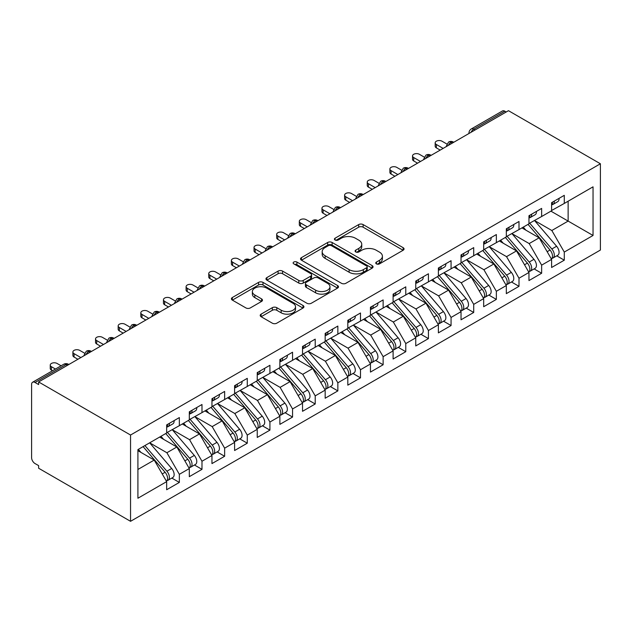 <?xml version="1.0" encoding="UTF-8"?>
<svg xmlns="http://www.w3.org/2000/svg" width="632" height="632" viewBox="0 0 632 632"><rect width="100%" height="100%" fill="white"/><g stroke="black" fill="none" stroke-linecap="round" stroke-linejoin="round"><path stroke-width="0.95" d="M376.411 263.876A2.204 1.272 0 0 0 379.516 263.876L403.137 250.24A3.144 1.817 0 0 0 404.053 248.961A3.144 1.817 0 0 0 403.137 247.673L363.131 224.581A3.144 1.817 0 0 0 358.684 224.581L335.071 238.209A2.204 1.272 0 0 0 334.423 239.109A2.204 1.272 0 0 0 335.071 240.01A2.204 1.272 0 0 0 338.183 240.01L341.233 238.24A10.057 5.806 0 0 1 355.461 238.24L358.794 240.168A10.057 5.806 0 0 1 361.741 244.276A10.057 5.806 0 0 1 358.794 248.384L355.737 250.146A2.204 1.272 0 0 0 355.097 251.046A2.204 1.272 0 0 0 355.737 251.939A2.204 1.272 0 0 0 358.85 251.939L361.907 250.177A10.057 5.806 0 0 1 376.127 250.177L379.461 252.105A10.057 5.806 0 0 1 382.407 256.213A10.057 5.806 0 0 1 379.461 260.313L376.411 262.083A2.204 1.272 0 0 0 375.764 262.975A2.204 1.272 0 0 0 376.411 263.876L376.411 262.083M261.111 314.144A3.144 1.817 0 0 0 260.194 315.431A3.144 1.817 0 0 0 261.111 316.711L272.337 323.189A3.144 1.817 0 0 0 276.777 323.189L303.005 308.053A3.144 1.817 0 0 0 303.929 306.765A3.144 1.817 0 0 0 303.005 305.485L262.999 282.385A3.144 1.817 0 0 0 258.551 282.385L232.331 297.53A3.144 1.817 0 0 0 231.407 298.81A3.144 1.817 0 0 0 232.331 300.097L245.888 307.918A3.144 1.817 0 0 0 250.335 307.918L261.553 301.44A3.144 1.817 0 0 0 262.478 300.161A3.144 1.817 0 0 0 261.553 298.873L254.83 294.994A8.406 4.851 0 0 1 252.373 291.557A8.406 4.851 0 0 1 257.564 287.078A8.406 4.851 0 0 1 266.72 288.129L293.058 303.336A8.406 4.851 0 0 1 295.523 306.765A8.406 4.851 0 0 1 290.333 311.252A8.406 4.851 0 0 1 281.169 310.201L276.777 307.666A3.144 1.817 0 0 0 272.337 307.666L261.111 314.144L261.111 316.711M508.468 110.687L600.4 163.767L130.548 435.029L38.623 381.949L508.468 110.687M341.462 283.286A3.144 1.817 0 0 0 345.902 283.286L372.13 268.142A3.144 1.817 0 0 0 373.054 266.862A3.144 1.817 0 0 0 372.13 265.574L332.124 242.483A3.144 1.817 0 0 0 327.676 242.483L301.448 257.619A3.144 1.817 0 0 0 300.532 258.907A3.144 1.817 0 0 0 301.448 260.187L341.462 283.286M294.662 264.35A2.204 1.272 0 0 1 296.898 264.666L296.898 262.051L337.567 285.53A3.144 1.817 0 0 1 338.491 286.81A3.144 1.817 0 0 1 337.567 288.097L311.339 303.242A3.144 1.817 0 0 1 306.899 303.242L266.894 280.142L266.894 277.574A3.144 1.817 0 0 0 265.969 278.854A3.144 1.817 0 0 0 266.894 280.142M266.894 277.574L278.112 271.096A3.144 1.817 0 0 1 282.559 271.096L298.786 280.458A3.144 1.817 0 0 0 303.226 280.458L310.675 276.16A3.144 1.817 0 0 0 311.592 274.88A3.144 1.817 0 0 0 310.675 273.593L293.785 263.844A2.204 1.272 0 0 1 293.137 262.944A2.204 1.272 0 0 1 294.496 261.774A2.204 1.272 0 0 1 296.898 262.051M38.623 381.949L38.623 384.564L34.997 382.478A4.803 2.773 -120 0 0 32.595 382.242A4.803 2.773 -120 0 0 31.6 384.438L31.6 457.647A4.803 2.773 -120 0 0 34.997 463.533L38.623 465.618L38.623 468.233L130.548 521.313L130.548 435.029M130.548 521.313L600.4 250.051L600.4 163.767M550.922 211.151L593.037 235.467L593.037 186.835L564.281 203.441L564.281 195.335L551.602 202.659L551.602 210.764L541.64 216.515L541.64 208.41L528.96 215.733L528.96 223.839L518.998 229.59L518.998 221.484L506.319 228.8L506.319 236.905L496.357 242.656L496.357 234.551L483.678 241.874L483.678 249.98L473.708 255.731L473.708 247.625L461.028 254.949L461.028 263.054L451.066 268.805L451.066 260.7L438.387 268.023L438.387 276.129L428.425 281.88L428.425 273.775L415.745 281.098L415.745 289.203L405.784 294.954L405.784 286.849L393.104 294.164L393.104 302.27L383.134 308.029L383.134 299.923L370.455 307.239L370.455 315.344L360.493 321.096L360.493 312.99L347.813 320.313L347.813 328.419L337.851 334.17L337.851 326.065L325.172 333.388L325.172 341.493L315.21 347.245L315.21 339.139L302.531 346.462L302.531 354.568L292.561 360.319L292.561 352.214L279.881 359.529L279.881 367.634L269.919 373.394L269.919 365.288L257.24 372.603L257.24 380.709L247.278 386.46L247.278 378.355L234.598 385.678L234.598 393.783L224.637 399.535L224.637 391.429L211.957 398.752L211.957 406.858L201.987 412.609L201.987 404.504L189.308 411.827L189.308 419.932L179.346 425.684L179.346 417.578L166.666 424.902L166.666 433.007L137.91 449.605L137.91 498.237L166.666 481.631L154.216 460.064L137.91 450.656M593.037 235.467L564.281 252.073L551.831 230.506L534.625 220.568M556.76 255.834L564.281 260.179L564.281 252.073M564.281 260.179L551.602 267.502L551.602 259.397L541.64 265.148L529.189 243.573L511.975 233.643L533.961 259.317L529.205 262.059A6.407 3.697 60 0 1 531.678 268.15A6.407 3.697 60 0 1 530.351 271.081A6.407 3.697 60 0 1 529.316 271.373M534.111 268.908L541.64 273.253L541.64 265.148M541.64 273.253L528.96 280.576L528.96 272.471L518.998 278.222L506.54 256.647L489.334 246.717M511.47 281.983L518.998 286.328L518.998 278.222M518.998 286.328L506.319 293.643L506.319 285.538L496.357 291.289L483.899 269.722L466.692 259.784M488.828 295.049L496.357 299.394L496.357 291.289M496.357 299.394L483.678 306.718L483.678 298.612L473.708 304.363L461.257 282.796L444.051 272.858M466.187 308.124L473.708 312.469L473.708 304.363M473.708 312.469L461.028 319.792L461.028 311.687L451.066 317.438L438.616 295.871L421.402 285.933L443.388 311.608L438.632 314.349A6.407 3.697 60 0 1 441.104 320.44A6.407 3.697 60 0 1 439.777 323.371A6.407 3.697 60 0 1 438.742 323.671M443.538 321.198L451.066 325.543L451.066 317.438M451.066 325.543L438.387 332.867L438.387 324.761L428.425 330.512L415.967 308.937L398.76 299.007M420.896 334.273L428.425 338.618L428.425 330.512M428.425 338.618L415.745 345.941L415.745 337.836L405.784 343.587L393.325 322.012L376.119 312.082M398.255 347.347L405.784 351.692L405.784 343.587M405.784 351.692L393.104 359.008L393.104 350.902L383.134 356.661L370.684 335.086L353.478 325.148M375.613 360.414L383.134 364.759L383.134 356.661M383.134 364.759L370.455 372.082L370.455 363.977L360.493 369.728L348.042 348.161L330.828 338.223L352.814 363.898L348.058 366.647A6.407 3.697 60 0 1 350.531 372.73A6.407 3.697 60 0 1 349.204 375.661A6.407 3.697 60 0 1 348.169 375.961M352.964 373.488L360.493 377.833L360.493 369.728M360.493 377.833L347.813 385.157L347.813 377.051L337.851 382.802L325.393 361.235L308.187 351.297M330.323 386.563L337.851 390.908L337.851 382.802M337.851 390.908L325.172 398.231L325.172 390.126L315.21 395.877L302.752 374.302L285.546 364.372M307.681 399.637L315.21 403.982L315.21 395.877M315.21 403.982L302.531 411.306L302.531 403.2L292.561 408.951L280.11 387.377L262.904 377.446M285.04 412.712L292.561 417.057L292.561 408.951M292.561 417.057L279.881 424.372L279.881 416.267L269.919 422.026L257.469 400.451L240.255 390.513M262.399 425.786L269.919 430.131L269.919 422.026M269.919 430.131L257.24 437.447L257.24 429.341L247.278 435.093L234.828 413.526L217.613 403.587M239.749 438.853L247.278 443.198L247.278 435.093M247.278 443.198L234.598 450.521L234.598 442.416L224.637 448.167L212.178 426.6L194.972 416.662M217.108 451.927L224.637 456.272L224.637 448.167M224.637 456.272L211.957 463.596L211.957 455.49L201.987 461.242L189.537 439.674L172.331 429.736M194.466 465.002L201.987 469.347L201.987 461.242M201.987 469.347L189.308 476.67L189.308 468.565L179.346 474.316L166.895 452.741L149.681 442.811M171.825 478.076L179.346 482.421L179.346 474.316M179.346 482.421L166.666 489.737L166.666 481.631M166.666 432.738L179.346 425.684M137.91 469.473L154.216 460.064M189.308 419.672L201.987 412.609M166.895 452.741L176.857 446.99L159.651 437.06M189.308 468.565L176.857 446.99M211.957 406.597L224.637 399.535M189.537 439.674L199.499 433.915L182.293 423.985M211.957 455.49L199.499 433.915M234.598 393.523L247.278 386.46M212.178 426.6L222.14 420.849L204.934 410.911M234.598 442.416L222.14 420.849M257.24 380.448L269.919 373.394M234.828 413.526L244.789 407.774L227.575 397.836M257.24 429.341L244.789 407.774M279.881 367.374L292.561 360.319M257.469 400.451L267.431 394.7L250.225 384.762M279.881 416.267L267.431 394.7M302.531 354.307L315.21 347.245M280.11 387.377L290.072 381.625L272.866 371.687M302.531 403.2L290.072 381.625M325.172 341.233L337.851 334.17M302.752 374.302L312.714 368.551L295.507 358.62M325.172 390.126L312.714 368.551M347.813 328.158L360.493 321.096M325.393 361.235L335.363 355.484L318.149 345.546M347.813 377.051L335.363 355.484M370.455 315.084L383.134 308.029M348.042 348.161L358.004 342.41L340.79 332.472M370.455 363.977L358.004 342.41M393.104 302.009L405.784 294.954M370.684 335.086L380.646 329.335L363.44 319.397M393.104 350.902L380.646 329.335M415.745 288.942L428.425 281.88M393.325 322.012L403.287 316.261L386.081 306.322M415.745 337.836L403.287 316.261M438.387 275.868L451.066 268.805M415.967 308.937L425.936 303.186L408.722 293.256M438.387 324.761L425.936 303.186M461.028 262.793L473.708 255.731M438.616 295.871L448.578 290.112L431.364 280.181M461.028 311.687L448.578 290.112M483.678 249.719L496.357 242.656M461.257 282.796L471.219 277.045L454.013 267.107M483.678 298.612L471.219 277.045M506.319 236.645L518.998 229.59M483.899 269.722L493.861 263.971L476.654 254.032M506.319 285.538L493.861 263.971M528.96 223.57L541.64 216.515M506.54 256.647L516.51 250.896L499.296 240.958M528.96 272.471L516.51 250.896M506.2 111.998L504.842 111.208L473.771 129.157L475.13 129.939M471.053 132.293A4.803 2.773 120 0 1 473.771 129.157A4.803 2.773 60 0 0 471.369 128.912L502.44 110.971A4.803 2.773 60 0 1 504.842 111.208M551.602 210.503L564.281 203.441M551.831 230.506L568.136 221.089L568.136 201.221L593.037 186.835M529.189 243.573L539.151 237.822L521.937 227.891M551.602 259.397L539.151 237.822M452.37 143.077L451.011 142.295A4.803 2.773 -120 0 0 448.609 142.058A4.803 2.773 -120 0 0 448.554 142.089L446.318 146.15A4.803 2.773 0 0 0 446.366 146.545M429.728 156.151L428.37 155.361A4.803 2.773 -120 0 0 425.968 155.124A4.803 2.773 -120 0 0 425.913 155.164L423.677 159.217A4.803 2.773 0 0 0 423.724 159.612M407.079 169.226L405.72 168.436A4.803 2.773 -120 0 0 403.319 168.199A4.803 2.773 -120 0 0 403.263 168.231L401.036 172.291A4.803 2.773 0 0 0 401.083 172.686M384.438 182.293L383.079 181.51A4.803 2.773 -120 0 0 380.677 181.273A4.803 2.773 -120 0 0 380.622 181.305L378.386 185.366A4.803 2.773 0 0 0 378.434 185.761M361.796 195.367L360.438 194.585A4.803 2.773 -120 0 0 358.036 194.348A4.803 2.773 -120 0 0 357.981 194.38L355.745 198.44A4.803 2.773 0 0 0 355.792 198.835M339.155 208.442L337.796 207.659A4.803 2.773 -120 0 0 335.395 207.422A4.803 2.773 -120 0 0 335.339 207.454L333.103 211.515A4.803 2.773 0 0 0 333.151 211.91M316.506 221.516L315.155 220.734A4.803 2.773 -120 0 0 312.753 220.489A4.803 2.773 -120 0 0 312.69 220.528L310.462 224.589A4.803 2.773 0 0 0 310.51 224.976M293.864 234.59L292.505 233.8A4.803 2.773 -120 0 0 290.104 233.564A4.803 2.773 -120 0 0 290.048 233.595L287.813 237.656A4.803 2.773 0 0 0 287.868 238.051M271.223 247.657L269.864 246.875A4.803 2.773 -120 0 0 267.462 246.638A4.803 2.773 -120 0 0 267.407 246.67L265.171 250.73A4.803 2.773 0 0 0 265.219 251.125M248.581 260.732L247.223 259.95A4.803 2.773 -120 0 0 244.821 259.713A4.803 2.773 -120 0 0 244.766 259.744L242.53 263.805A4.803 2.773 0 0 0 242.577 264.2M225.94 273.806L224.581 273.024A4.803 2.773 -120 0 0 222.18 272.787A4.803 2.773 -120 0 0 222.116 272.819L219.889 276.879A4.803 2.773 0 0 0 219.936 277.274M203.291 286.881L201.932 286.099A4.803 2.773 -120 0 0 199.53 285.854A4.803 2.773 -120 0 0 199.475 285.893L197.239 289.954A4.803 2.773 0 0 0 197.295 290.341M180.649 299.955L179.291 299.165A4.803 2.773 -120 0 0 176.889 298.928A4.803 2.773 -120 0 0 176.834 298.968L174.598 303.02A4.803 2.773 0 0 0 174.645 303.415M158.008 313.022L156.649 312.24A4.803 2.773 -120 0 0 154.248 312.003A4.803 2.773 -120 0 0 154.192 312.034L151.957 316.095A4.803 2.773 0 0 0 152.004 316.49M135.367 326.096L134.008 325.314A4.803 2.773 -120 0 0 131.606 325.077A4.803 2.773 -120 0 0 131.543 325.109L129.315 329.169A4.803 2.773 0 0 0 129.363 329.564M112.717 339.171L111.358 338.389A4.803 2.773 -120 0 0 108.957 338.152A4.803 2.773 -120 0 0 108.901 338.183L106.666 342.244A4.803 2.773 0 0 0 106.721 342.639M90.076 352.245L88.717 351.463A4.803 2.773 -120 0 0 86.315 351.218A4.803 2.773 -120 0 0 86.26 351.258L84.024 355.318A4.803 2.773 0 0 0 84.072 355.713M377.288 264.184L379.461 262.928A10.057 5.806 0 0 0 382.407 258.82L382.407 256.213M361.741 244.276L361.741 246.891A10.057 5.806 0 0 1 358.794 250.999L356.614 252.255M403.09 250.264L363.131 227.196A3.144 1.817 0 0 0 358.684 227.196L335.947 240.318M372.09 268.166L332.124 245.09A3.144 1.817 0 0 0 327.676 245.09L301.496 260.21M366.576 267.755A2.204 1.272 0 0 0 367.216 266.862A2.204 1.272 0 0 0 366.576 265.961L331.452 245.69A2.204 1.272 0 0 0 328.348 245.69L325.125 247.547A10.057 5.806 0 0 0 322.178 251.655A10.057 5.806 0 0 0 325.125 255.763L349.125 269.619A10.057 5.806 0 0 0 363.353 269.619L366.576 267.755L366.576 270.37A2.204 1.272 0 0 0 367.216 269.477L367.216 266.862M322.178 251.655L322.178 254.269A10.057 5.806 0 0 0 325.125 258.377L325.125 255.763M366.576 270.37L363.353 272.234A10.057 5.806 0 0 1 349.125 272.234L325.125 258.377M266.933 280.166L278.112 273.711L278.112 271.096M311.592 274.88L311.592 277.495A3.144 1.817 0 0 1 310.675 278.775L303.226 283.073A3.144 1.817 0 0 1 298.786 283.073L282.559 273.711A3.144 1.817 0 0 0 278.112 273.711M296.898 264.666L337.528 288.121M315.621 290.183A8.406 4.851 0 0 0 324.785 291.233A8.406 4.851 0 0 0 329.975 286.746A8.406 4.851 0 0 0 327.51 283.318L318.228 277.962A3.144 1.817 0 0 0 313.788 277.962L306.338 282.259A3.144 1.817 0 0 0 305.422 283.539A3.144 1.817 0 0 0 306.338 284.827L315.621 290.183L315.621 292.798A8.406 4.851 0 0 0 324.785 293.848A8.406 4.851 0 0 0 329.975 289.361L329.975 286.746M305.422 283.539L305.422 286.154A3.144 1.817 0 0 0 306.338 287.442L306.338 284.827M315.621 292.798L306.338 287.442M295.523 306.765L295.523 309.38A8.406 4.851 0 0 1 290.333 313.867A8.406 4.851 0 0 1 281.169 312.816L276.777 310.28A3.144 1.817 0 0 0 272.337 310.28L261.15 316.735M252.373 291.557L252.373 294.172A8.406 4.851 0 0 0 254.83 297.609L254.83 294.994M261.514 301.464L254.83 297.609M302.965 308.076L262.999 285A3.144 1.817 0 0 0 258.551 285L232.371 300.121M529.837 223.333L551.847 248.984A6.407 3.697 60 0 1 554.319 255.075A6.407 3.697 60 0 1 552.992 258.006L557.748 255.265A6.407 3.697 -120 0 0 559.075 252.326A6.407 3.697 -120 0 0 556.602 246.243L534.593 220.584M552.992 258.006A6.407 3.697 60 0 1 551.957 258.306M528.028 224.376L550.038 250.035A6.407 3.697 60 0 1 552.51 256.118A6.407 3.697 60 0 1 551.349 258.946M525.879 230.159L523.272 227.117M551.602 205.147A6.407 3.697 -120 0 0 552.51 202.532A6.407 3.697 -120 0 0 552.494 202.137M551.957 204.713A6.407 3.697 -120 0 0 552.992 204.42A6.407 3.697 -120 0 0 554.319 201.49A6.407 3.697 -120 0 0 554.311 201.095M559.067 198.353A6.407 3.697 60 0 1 559.075 198.74A6.407 3.697 60 0 1 557.748 201.671L552.992 204.42M446.824 143.993L442.013 141.213A4.005 2.315 -0 0 0 437.644 140.715A4.005 2.315 -0 0 0 435.179 142.848A4.005 2.315 -0 0 0 436.349 144.483L436.349 147.88A4.005 2.315 180 0 1 435.179 146.245L435.179 142.848M440.196 150.1L436.349 147.88M443.143 148.401L436.349 144.483M530.351 271.081L535.107 268.331A6.407 3.697 -120 0 0 536.434 265.401A6.407 3.697 -120 0 0 533.961 259.317M505.379 237.45L527.396 263.11A6.407 3.697 60 0 1 529.869 269.192A6.407 3.697 60 0 1 528.7 272.021M503.238 243.233L500.623 240.192M507.196 236.4L529.205 262.059M484.547 249.474L506.564 275.133A6.407 3.697 60 0 1 509.037 281.224A6.407 3.697 60 0 1 507.709 284.155L512.465 281.406A6.407 3.697 -120 0 0 513.792 278.475A6.407 3.697 -120 0 0 511.32 272.392L489.302 246.733M507.709 284.155A6.407 3.697 60 0 1 506.674 284.447M482.737 250.525L504.747 276.176A6.407 3.697 60 0 1 507.219 282.267A6.407 3.697 60 0 1 506.058 285.095M480.597 256.308L477.982 253.266M461.905 262.549L483.914 288.208A6.407 3.697 60 0 1 486.387 294.291A6.407 3.697 60 0 1 485.068 297.222L489.816 294.48A6.407 3.697 -120 0 0 491.143 291.55A6.407 3.697 -120 0 0 488.67 285.459L466.661 259.799M485.068 297.222A6.407 3.697 60 0 1 484.025 297.522M460.096 263.591L482.105 289.251A6.407 3.697 60 0 1 484.578 295.342A6.407 3.697 60 0 1 483.417 298.17M457.947 269.382L455.34 266.341M439.264 275.623L461.273 301.282A6.407 3.697 60 0 1 463.746 307.365A6.407 3.697 60 0 1 462.419 310.296L467.174 307.555A6.407 3.697 -120 0 0 468.502 304.624A6.407 3.697 -120 0 0 466.029 298.533L444.019 272.874M462.419 310.296A6.407 3.697 60 0 1 461.384 310.596M437.455 276.666L459.464 302.325A6.407 3.697 60 0 1 461.937 308.416A6.407 3.697 60 0 1 460.775 311.236M435.306 282.457L432.699 279.415M528.96 218.222A6.407 3.697 -120 0 0 529.869 215.607A6.407 3.697 -120 0 0 529.853 215.212M529.316 217.787A6.407 3.697 -120 0 0 530.351 217.487A6.407 3.697 -120 0 0 531.678 214.556A6.407 3.697 -120 0 0 531.662 214.169M536.418 211.42A6.407 3.697 60 0 1 536.434 211.815A6.407 3.697 60 0 1 535.107 214.746L530.351 217.487M424.183 157.068L419.364 154.287A4.005 2.315 -0 0 0 415.003 153.789A4.005 2.315 -0 0 0 412.53 155.922A4.005 2.315 -0 0 0 413.707 157.558L413.707 160.955A4.005 2.315 180 0 1 412.53 159.319L412.53 155.922M417.554 163.175L413.707 160.955M420.501 161.476L413.707 157.558M506.319 231.296A6.407 3.697 -120 0 0 507.219 228.681A6.407 3.697 -120 0 0 507.212 228.286M506.674 230.862A6.407 3.697 -120 0 0 507.709 230.562A6.407 3.697 -120 0 0 509.037 227.631A6.407 3.697 -120 0 0 509.021 227.243M513.777 224.494A6.407 3.697 60 0 1 513.792 224.889A6.407 3.697 60 0 1 512.465 227.82L507.709 230.562M401.541 170.142L396.722 167.362A4.005 2.315 -0 0 0 392.361 166.856A4.005 2.315 -0 0 0 389.889 168.997A4.005 2.315 -0 0 0 391.066 170.624L391.066 174.029A4.005 2.315 180 0 1 389.889 172.394L389.889 168.997M394.913 176.249L391.066 174.029M397.852 174.55L391.066 170.624M483.678 244.363A6.407 3.697 -120 0 0 484.578 241.748A6.407 3.697 -120 0 0 484.57 241.361M484.025 243.936A6.407 3.697 -120 0 0 485.068 243.636A6.407 3.697 -120 0 0 486.387 240.705A6.407 3.697 -120 0 0 486.379 240.31M491.135 237.569A6.407 3.697 60 0 1 491.143 237.956A6.407 3.697 60 0 1 489.816 240.895L485.068 243.636M378.9 183.217L374.081 180.436A4.005 2.315 -0 0 0 369.72 179.93A4.005 2.315 -0 0 0 367.247 182.063A4.005 2.315 -0 0 0 368.417 183.699L368.417 187.104A4.005 2.315 180 0 1 367.247 185.468L367.247 182.063M372.272 189.324L368.417 187.104M375.211 187.625L368.417 183.699M461.028 257.437A6.407 3.697 -120 0 0 461.937 254.822A6.407 3.697 -120 0 0 461.921 254.435M461.384 257.003A6.407 3.697 -120 0 0 462.419 256.711A6.407 3.697 -120 0 0 463.746 253.78A6.407 3.697 -120 0 0 463.738 253.385M468.494 250.643A6.407 3.697 60 0 1 468.502 251.03A6.407 3.697 60 0 1 467.174 253.961L462.419 256.711M356.25 196.283L351.439 193.503A4.005 2.315 -0 0 0 347.071 193.005A4.005 2.315 -0 0 0 344.606 195.138A4.005 2.315 -0 0 0 345.775 196.773L345.775 200.17A4.005 2.315 180 0 1 344.606 198.543L344.606 195.138M349.622 202.398L345.775 200.17M352.569 200.7L345.775 196.773M439.777 323.371L444.533 320.629A6.407 3.697 -120 0 0 445.86 317.691A6.407 3.697 -120 0 0 443.388 311.608M414.805 289.74L436.823 315.4A6.407 3.697 60 0 1 439.295 321.483A6.407 3.697 60 0 1 438.126 324.311M412.664 295.531L410.057 292.482M416.622 288.698L438.632 314.349M438.387 270.512A6.407 3.697 -120 0 0 439.295 267.897A6.407 3.697 -120 0 0 439.279 267.502M438.742 270.077A6.407 3.697 -120 0 0 439.777 269.785A6.407 3.697 -120 0 0 441.104 266.854A6.407 3.697 -120 0 0 441.089 266.459M445.844 263.718A6.407 3.697 60 0 1 445.86 264.105A6.407 3.697 60 0 1 444.533 267.036L439.777 269.785M333.609 209.358L328.79 206.577A4.005 2.315 -0 0 0 324.429 206.079A4.005 2.315 -0 0 0 321.957 208.212A4.005 2.315 -0 0 0 323.134 209.848L323.134 213.245A4.005 2.315 180 0 1 321.957 211.609L321.957 208.212M326.981 215.465L323.134 213.245M329.928 213.766L323.134 209.848M393.981 301.764L415.99 327.423A6.407 3.697 60 0 1 418.463 333.514A6.407 3.697 60 0 1 417.136 336.445L421.892 333.696A6.407 3.697 -120 0 0 423.219 330.765A6.407 3.697 -120 0 0 420.746 324.682L398.729 299.023M417.136 336.445A6.407 3.697 60 0 1 416.101 336.738M392.164 302.815L414.173 328.474A6.407 3.697 60 0 1 416.646 334.557A6.407 3.697 60 0 1 415.485 337.385M390.023 308.598L387.408 305.556M415.745 283.586A6.407 3.697 -120 0 0 416.646 280.971A6.407 3.697 -120 0 0 416.638 280.576M416.101 283.152A6.407 3.697 -120 0 0 417.136 282.86A6.407 3.697 -120 0 0 418.463 279.921A6.407 3.697 -120 0 0 418.447 279.534M423.203 276.784A6.407 3.697 60 0 1 423.219 277.179A6.407 3.697 60 0 1 421.892 280.11L417.136 282.86M310.968 222.432L306.149 219.652A4.005 2.315 -0 0 0 301.788 219.154A4.005 2.315 -0 0 0 299.315 221.287A4.005 2.315 -0 0 0 300.492 222.922L300.492 226.319A4.005 2.315 180 0 1 299.315 224.684L299.315 221.287M304.34 228.539L300.492 226.319M307.278 226.841L300.492 222.922M371.332 314.839L393.349 340.498A6.407 3.697 60 0 1 395.822 346.589A6.407 3.697 60 0 1 394.494 349.52L399.25 346.771A6.407 3.697 -120 0 0 400.57 343.84A6.407 3.697 -120 0 0 398.097 337.757L376.087 312.097M394.494 349.52A6.407 3.697 60 0 1 393.452 349.812M369.523 315.889L391.532 341.541A6.407 3.697 60 0 1 394.005 347.632A6.407 3.697 60 0 1 392.843 350.46M367.374 321.672L364.767 318.631M393.104 296.661A6.407 3.697 -120 0 0 394.005 294.046A6.407 3.697 -120 0 0 393.997 293.651M393.452 296.226A6.407 3.697 -120 0 0 394.494 295.926A6.407 3.697 -120 0 0 395.822 292.995A6.407 3.697 -120 0 0 395.806 292.608M400.562 289.859A6.407 3.697 60 0 1 400.57 290.254A6.407 3.697 60 0 1 399.25 293.185L394.494 295.926M288.326 235.507L283.507 232.726A4.005 2.315 -0 0 0 279.147 232.221A4.005 2.315 -0 0 0 276.674 234.361A4.005 2.315 -0 0 0 277.843 235.997L277.843 239.394A4.005 2.315 180 0 1 276.674 237.758L276.674 234.361M281.698 241.614L277.843 239.394M284.637 239.915L277.843 235.997M348.69 327.913L370.7 353.572A6.407 3.697 60 0 1 373.172 359.655A6.407 3.697 60 0 1 371.845 362.594L376.601 359.845A6.407 3.697 -120 0 0 377.928 356.914A6.407 3.697 -120 0 0 375.455 350.823L353.446 325.164M371.845 362.594A6.407 3.697 60 0 1 370.81 362.887M346.881 328.956L368.891 354.615A6.407 3.697 60 0 1 371.363 360.706A6.407 3.697 60 0 1 370.202 363.534M344.732 334.747L342.125 331.705M370.455 309.727A6.407 3.697 -120 0 0 371.363 307.113A6.407 3.697 -120 0 0 371.347 306.725M370.81 309.301A6.407 3.697 -120 0 0 371.845 309.001A6.407 3.697 -120 0 0 373.172 306.07A6.407 3.697 -120 0 0 373.164 305.683M377.92 302.933A6.407 3.697 60 0 1 377.928 303.328A6.407 3.697 60 0 1 376.601 306.259L371.845 309.001M265.685 248.581L260.866 245.801A4.005 2.315 -0 0 0 256.505 245.295A4.005 2.315 -0 0 0 254.032 247.428A4.005 2.315 -0 0 0 255.202 249.063L255.202 252.468A4.005 2.315 180 0 1 254.032 250.833L254.032 247.428M259.049 254.688L255.202 252.468M261.996 252.99L255.202 249.063M349.204 375.661L353.96 372.92A6.407 3.697 -120 0 0 355.287 369.989A6.407 3.697 -120 0 0 352.814 363.898M324.232 342.031L346.249 367.69A6.407 3.697 60 0 1 348.722 373.781A6.407 3.697 60 0 1 347.553 376.609M322.091 347.821L319.484 344.78M326.049 340.988L348.058 366.647M347.813 322.802A6.407 3.697 -120 0 0 348.722 320.187A6.407 3.697 -120 0 0 348.706 319.8M348.169 322.367A6.407 3.697 -120 0 0 349.204 322.075A6.407 3.697 -120 0 0 350.531 319.144A6.407 3.697 -120 0 0 350.515 318.749M355.271 316.008A6.407 3.697 60 0 1 355.287 316.395A6.407 3.697 60 0 1 353.96 319.326L349.204 322.075M243.036 261.656L238.217 258.867A4.005 2.315 -0 0 0 233.856 258.37A4.005 2.315 -0 0 0 231.383 260.502A4.005 2.315 -0 0 0 232.56 262.138L232.56 265.535A4.005 2.315 180 0 1 231.383 263.907L231.383 260.502M236.407 267.763L232.56 265.535M239.354 266.064L232.56 262.138M303.407 354.062L325.417 379.721A6.407 3.697 60 0 1 327.889 385.804A6.407 3.697 60 0 1 326.562 388.735L331.318 385.994A6.407 3.697 -120 0 0 332.645 383.063A6.407 3.697 -120 0 0 330.173 376.972L308.155 351.313M326.562 388.735A6.407 3.697 60 0 1 325.527 389.036M301.59 355.105L323.6 380.764A6.407 3.697 60 0 1 326.072 386.847A6.407 3.697 60 0 1 324.911 389.675M299.45 360.896L296.835 357.846M325.172 335.876A6.407 3.697 -120 0 0 326.072 333.262A6.407 3.697 -120 0 0 326.065 332.874M325.527 335.442A6.407 3.697 -120 0 0 326.562 335.15A6.407 3.697 -120 0 0 327.889 332.219A6.407 3.697 -120 0 0 327.874 331.824M332.63 329.082A6.407 3.697 60 0 1 332.645 329.47A6.407 3.697 60 0 1 331.318 332.4L326.562 335.15M220.394 274.723L215.575 271.942A4.005 2.315 -0 0 0 211.214 271.444A4.005 2.315 -0 0 0 208.742 273.577A4.005 2.315 -0 0 0 209.919 275.212L209.919 278.609A4.005 2.315 180 0 1 208.742 276.974L208.742 273.577M213.766 280.837L209.919 278.609M216.705 279.131L209.919 275.212M280.758 367.129L302.775 392.788A6.407 3.697 60 0 1 305.248 398.879A6.407 3.697 60 0 1 303.921 401.81L308.677 399.061A6.407 3.697 -120 0 0 309.996 396.13A6.407 3.697 -120 0 0 307.523 390.047L285.514 364.387M303.921 401.81A6.407 3.697 60 0 1 302.878 402.102M278.949 368.18L300.958 393.839A6.407 3.697 60 0 1 303.431 399.922A6.407 3.697 60 0 1 302.27 402.75M276.8 373.962L274.193 370.921M302.531 348.951A6.407 3.697 -120 0 0 303.431 346.336A6.407 3.697 -120 0 0 303.423 345.941M302.878 348.516A6.407 3.697 -120 0 0 303.921 348.224A6.407 3.697 -120 0 0 305.248 345.285A6.407 3.697 -120 0 0 305.232 344.898M309.988 342.149A6.407 3.697 60 0 1 309.996 342.544A6.407 3.697 60 0 1 308.677 345.475L303.921 348.224M197.753 287.797L192.934 285.016A4.005 2.315 -0 0 0 188.573 284.519A4.005 2.315 -0 0 0 186.1 286.652A4.005 2.315 -0 0 0 187.27 288.287L187.27 291.684A4.005 2.315 180 0 1 186.1 290.048L186.1 286.652M191.125 293.904L187.27 291.684M194.064 292.205L187.27 288.287M258.117 380.203L280.126 405.863A6.407 3.697 60 0 1 282.599 411.953A6.407 3.697 60 0 1 281.272 414.884L286.027 412.135A6.407 3.697 -120 0 0 287.355 409.204A6.407 3.697 -120 0 0 284.882 403.121L262.873 377.462M281.272 414.884A6.407 3.697 60 0 1 280.237 415.177M256.308 381.254L278.317 406.913A6.407 3.697 60 0 1 280.79 412.996A6.407 3.697 60 0 1 279.628 415.824M254.159 387.037L251.552 383.995M279.881 362.025A6.407 3.697 -120 0 0 280.79 359.411A6.407 3.697 -120 0 0 280.774 359.016M280.237 361.591A6.407 3.697 -120 0 0 281.272 361.291A6.407 3.697 -120 0 0 282.599 358.36A6.407 3.697 -120 0 0 282.591 357.973M287.347 355.224A6.407 3.697 60 0 1 287.355 355.618A6.407 3.697 60 0 1 286.027 358.549L281.272 361.291M175.111 300.872L170.292 298.091A4.005 2.315 -0 0 0 165.932 297.585A4.005 2.315 -0 0 0 163.459 299.726A4.005 2.315 -0 0 0 164.628 301.361L164.628 304.758A4.005 2.315 180 0 1 163.459 303.123L163.459 299.726M168.475 306.978L164.628 304.758M171.422 305.28L164.628 301.361M235.475 393.278L257.485 418.937A6.407 3.697 60 0 1 259.957 425.02A6.407 3.697 60 0 1 258.63 427.959L263.386 425.21A6.407 3.697 -120 0 0 264.713 422.279A6.407 3.697 -120 0 0 262.24 416.188L240.231 390.537M258.63 427.959A6.407 3.697 60 0 1 257.595 428.251M233.666 394.321L255.676 419.98A6.407 3.697 60 0 1 258.148 426.071A6.407 3.697 60 0 1 256.979 428.899M231.517 400.111L228.91 397.07M257.24 375.092A6.407 3.697 -120 0 0 258.148 372.477A6.407 3.697 -120 0 0 258.132 372.09M257.595 374.665A6.407 3.697 -120 0 0 258.63 374.365A6.407 3.697 -120 0 0 259.957 371.434A6.407 3.697 -120 0 0 259.95 371.047M264.697 368.298A6.407 3.697 60 0 1 264.713 368.693A6.407 3.697 60 0 1 263.386 371.624L258.63 374.365M152.462 313.946L147.643 311.165A4.005 2.315 -0 0 0 143.282 310.66A4.005 2.315 -0 0 0 140.817 312.8A4.005 2.315 -0 0 0 141.987 314.428L141.987 317.833A4.005 2.315 180 0 1 140.817 316.197L140.817 312.8M145.834 320.053L141.987 317.833M148.781 318.354L141.987 314.428M212.834 406.352L234.843 432.012A6.407 3.697 60 0 1 237.316 438.094A6.407 3.697 60 0 1 235.989 441.025L240.745 438.284A6.407 3.697 -120 0 0 242.072 435.353A6.407 3.697 -120 0 0 239.599 429.262L217.582 403.603M235.989 441.025A6.407 3.697 60 0 1 234.954 441.326M211.017 407.395L233.034 433.054A6.407 3.697 60 0 1 235.507 439.145A6.407 3.697 60 0 1 234.338 441.973M208.876 413.186L206.261 410.144M234.598 388.167A6.407 3.697 -120 0 0 235.507 385.552A6.407 3.697 -120 0 0 235.491 385.165M234.954 387.74A6.407 3.697 -120 0 0 235.989 387.44A6.407 3.697 -120 0 0 237.316 384.509A6.407 3.697 -120 0 0 237.3 384.114M242.056 381.373A6.407 3.697 60 0 1 242.072 381.76A6.407 3.697 60 0 1 240.745 384.69L235.989 387.44M129.821 327.021L125.002 324.232A4.005 2.315 -0 0 0 120.641 323.734A4.005 2.315 -0 0 0 118.168 325.867A4.005 2.315 -0 0 0 119.345 327.502L119.345 330.899A4.005 2.315 180 0 1 118.168 329.272L118.168 325.867M123.193 333.127L119.345 330.899M126.139 331.429L119.345 327.502M190.185 419.427L212.202 445.086A6.407 3.697 60 0 1 214.675 451.169A6.407 3.697 60 0 1 213.347 454.1L218.103 451.359A6.407 3.697 -120 0 0 219.423 448.428A6.407 3.697 -120 0 0 216.95 442.337L194.94 416.678M213.347 454.1A6.407 3.697 60 0 1 212.305 454.4M188.375 420.47L210.385 446.129A6.407 3.697 60 0 1 212.858 452.212A6.407 3.697 60 0 1 211.696 455.04M186.227 426.26L183.62 423.219M211.957 401.241A6.407 3.697 -120 0 0 212.858 398.626A6.407 3.697 -120 0 0 212.85 398.239M212.305 400.807A6.407 3.697 -120 0 0 213.347 400.514A6.407 3.697 -120 0 0 214.675 397.583A6.407 3.697 -120 0 0 214.659 397.188M219.415 394.447A6.407 3.697 60 0 1 219.423 394.834A6.407 3.697 60 0 1 218.103 397.765L213.347 400.514M107.179 340.087L102.36 337.306A4.005 2.315 -0 0 0 97.999 336.809A4.005 2.315 -0 0 0 95.527 338.942A4.005 2.315 -0 0 0 96.696 340.577L96.696 343.974A4.005 2.315 180 0 1 95.527 342.339L95.527 338.942M100.551 346.202L96.696 343.974M103.49 344.495L96.696 340.577M167.543 432.493L189.553 458.153A6.407 3.697 60 0 1 192.025 464.243A6.407 3.697 60 0 1 190.698 467.174L195.454 464.425A6.407 3.697 -120 0 0 196.781 461.494A6.407 3.697 -120 0 0 194.308 455.411L172.299 429.752M190.698 467.174A6.407 3.697 60 0 1 189.663 467.475M165.734 433.544L187.744 459.203A6.407 3.697 60 0 1 190.216 465.286A6.407 3.697 60 0 1 189.055 468.114M163.585 439.327L160.978 436.285M189.308 414.316A6.407 3.697 -120 0 0 190.216 411.701A6.407 3.697 -120 0 0 190.2 411.306M189.663 413.881A6.407 3.697 -120 0 0 190.698 413.589A6.407 3.697 -120 0 0 192.025 410.65A6.407 3.697 -120 0 0 192.017 410.263M196.773 407.522A6.407 3.697 60 0 1 196.781 407.909A6.407 3.697 60 0 1 195.454 410.839L190.698 413.589M84.538 353.162L79.719 350.381A4.005 2.315 -0 0 0 75.358 349.883A4.005 2.315 -0 0 0 72.885 352.016A4.005 2.315 -0 0 0 74.055 353.651L74.055 357.048A4.005 2.315 180 0 1 72.885 355.413L72.885 352.016M77.902 359.268L74.055 357.048M80.849 357.57L74.055 353.651M144.902 445.568L166.911 471.227A6.407 3.697 60 0 1 169.384 477.318A6.407 3.697 60 0 1 168.057 480.249L172.812 477.5A6.407 3.697 -120 0 0 174.14 474.569A6.407 3.697 -120 0 0 171.667 468.486L149.658 442.827M168.057 480.249A6.407 3.697 60 0 1 167.022 480.541M143.093 446.619L165.102 472.278A6.407 3.697 60 0 1 167.575 478.361A6.407 3.697 60 0 1 166.413 481.189M140.944 452.401L138.337 449.36M166.666 427.39A6.407 3.697 -120 0 0 167.575 424.775A6.407 3.697 -120 0 0 167.559 424.38M167.022 426.956A6.407 3.697 -120 0 0 168.057 426.655A6.407 3.697 -120 0 0 169.384 423.724A6.407 3.697 -120 0 0 169.376 423.337M174.124 420.588A6.407 3.697 60 0 1 174.14 420.983A6.407 3.697 60 0 1 172.812 423.914L168.057 426.655M61.099 365.778L57.078 363.455A4.005 2.315 -0 0 0 52.709 362.958A4.005 2.315 -0 0 0 50.244 365.091A4.005 2.315 -0 0 0 51.413 366.726L51.413 370.123A4.005 2.315 180 0 1 50.244 368.488L50.244 365.091M52.496 370.747L51.413 370.123M55.442 369.048L51.413 366.726M67.434 365.32L66.076 364.53L34.997 382.478M68.841 364.506L68.477 364.293A4.803 2.773 120 0 0 66.076 364.53A4.803 2.773 -120 0 0 63.674 364.293L32.595 382.242M453.776 142.263L453.413 142.058A4.803 2.773 120 0 0 451.011 142.295A4.803 2.773 120 0 0 448.404 145.368M468.968 133.494L468.968 133.076A4.803 2.773 0 0 0 469.015 133.47M431.135 155.338L430.771 155.124A4.803 2.773 120 0 0 428.37 155.361A4.803 2.773 120 0 0 425.763 158.435M408.493 168.412L408.122 168.199A4.803 2.773 120 0 0 405.72 168.436A4.803 2.773 120 0 0 403.121 171.509M385.844 181.487L385.481 181.273A4.803 2.773 120 0 0 383.079 181.51A4.803 2.773 120 0 0 380.472 184.584M363.203 194.553L362.839 194.348A4.803 2.773 120 0 0 360.438 194.585A4.803 2.773 120 0 0 357.831 197.658M340.561 207.628L340.198 207.422A4.803 2.773 120 0 0 337.796 207.659A4.803 2.773 120 0 0 335.189 210.733M317.92 220.702L317.556 220.489A4.803 2.773 120 0 0 315.155 220.734A4.803 2.773 120 0 0 312.548 223.799M295.27 233.777L294.907 233.564A4.803 2.773 120 0 0 292.505 233.8A4.803 2.773 120 0 0 289.898 236.874M272.629 246.851L272.266 246.638A4.803 2.773 120 0 0 269.864 246.875A4.803 2.773 120 0 0 267.257 249.948M249.988 259.918L249.624 259.713A4.803 2.773 120 0 0 247.223 259.95A4.803 2.773 120 0 0 244.616 263.023M227.346 272.992L226.983 272.787A4.803 2.773 120 0 0 224.581 273.024A4.803 2.773 120 0 0 221.974 276.097M204.697 286.067L204.333 285.854A4.803 2.773 120 0 0 201.932 286.099A4.803 2.773 120 0 0 199.333 289.172M182.055 299.141L181.692 298.928A4.803 2.773 120 0 0 179.291 299.165A4.803 2.773 120 0 0 176.684 302.238M159.414 312.216L159.051 312.003A4.803 2.773 120 0 0 156.649 312.24A4.803 2.773 120 0 0 154.042 315.313M136.773 325.283L136.409 325.077A4.803 2.773 120 0 0 134.008 325.314A4.803 2.773 120 0 0 131.401 328.387M114.123 338.357L113.76 338.152A4.803 2.773 120 0 0 111.358 338.389A4.803 2.773 120 0 0 108.759 341.462M91.482 351.432L91.119 351.218A4.803 2.773 120 0 0 88.717 351.463A4.803 2.773 120 0 0 86.11 354.536M379.461 262.928L379.461 260.313M355.737 251.939L355.737 250.146M358.794 250.999L358.794 248.384M335.071 240.01L335.071 238.209M358.684 227.196L358.684 224.581M363.131 227.196L363.131 224.581M403.137 250.24L403.137 247.673M301.448 260.187L301.448 257.619M327.676 245.09L327.676 242.483M332.124 245.09L332.124 242.483M372.13 268.142L372.13 265.574M349.125 272.234L349.125 269.619M363.353 272.234L363.353 269.619M282.559 273.711L282.559 271.096M298.786 283.073L298.786 280.458M303.226 283.073L303.226 280.458M310.675 278.775L310.675 276.16M337.567 288.097L337.567 285.53M272.337 310.28L272.337 307.666M276.777 310.28L276.777 307.666M281.169 312.816L281.169 310.201M261.553 301.44L261.553 298.873M232.331 300.097L232.331 297.53M258.551 285L258.551 282.385M262.999 285L262.999 282.385M303.005 308.053L303.005 305.485M550.038 250.035L547.162 251.694M556.602 246.243L551.847 248.984M527.396 263.11L524.513 264.769M504.747 276.176L501.871 277.843M511.32 272.392L506.564 275.133M482.105 289.251L479.23 290.918M488.67 285.459L483.914 288.208M459.464 302.325L456.588 303.984M466.029 298.533L461.273 301.282M436.823 315.4L433.939 317.059M414.173 328.474L411.298 330.133M420.746 324.682L415.99 327.423M391.532 341.541L388.656 343.208M398.097 337.757L393.349 340.498M368.891 354.615L366.015 356.282M375.455 350.823L370.7 353.572M346.249 367.69L343.366 369.349M323.6 380.764L320.724 382.423M330.173 376.972L325.417 379.721M300.958 393.839L298.083 395.498M307.523 390.047L302.775 392.788M278.317 406.913L275.441 408.572M284.882 403.121L280.126 405.863M255.676 419.98L252.792 421.647M262.24 416.188L257.485 418.937M233.034 433.054L230.151 434.713M239.599 429.262L234.843 432.012M210.385 446.129L207.509 447.788M216.95 442.337L212.202 445.086M187.744 459.203L184.868 460.862M194.308 455.411L189.553 458.153M165.102 472.278L162.219 473.937M171.667 468.486L166.911 471.227M453.413 142.058A4.803 4.803 0 0 0 448.609 142.058M471.369 128.912A4.803 4.803 0 0 0 468.968 133.076M430.771 155.124A4.803 4.803 0 0 0 425.968 155.124M446.318 146.15L446.318 146.569M408.122 168.199A4.803 4.803 0 0 0 403.319 168.199M423.677 159.217L423.677 159.643M385.481 181.273A4.803 4.803 0 0 0 380.677 181.273M401.036 172.291L401.036 172.718M362.839 194.348A4.803 4.803 0 0 0 358.036 194.348M378.386 185.366L378.386 185.792M340.198 207.422A4.803 4.803 0 0 0 335.395 207.422M355.745 198.44L355.745 198.859M317.556 220.489A4.803 4.803 0 0 0 312.753 220.489M333.103 211.515L333.103 211.933M294.907 233.564A4.803 4.803 0 0 0 290.104 233.564M310.462 224.589L310.462 225.008M272.266 246.638A4.803 4.803 0 0 0 267.462 246.638M287.813 237.656L287.813 238.082M249.624 259.713A4.803 4.803 0 0 0 244.821 259.713M265.171 250.73L265.171 251.157M226.983 272.787A4.803 4.803 0 0 0 222.18 272.787M242.53 263.805L242.53 264.223M204.333 285.854A4.803 4.803 0 0 0 199.53 285.854M219.889 276.879L219.889 277.298M181.692 298.928A4.803 4.803 0 0 0 176.889 298.928M197.239 289.954L197.239 290.372M159.051 312.003A4.803 4.803 0 0 0 154.248 312.003M174.598 303.02L174.598 303.447M136.409 325.077A4.803 4.803 0 0 0 131.606 325.077M151.957 316.095L151.957 316.521M113.76 338.152A4.803 4.803 0 0 0 108.957 338.152M129.315 329.169L129.315 329.588M91.119 351.218A4.803 4.803 0 0 0 86.315 351.218M106.666 342.244L106.666 342.663M68.477 364.293A4.803 4.803 0 0 0 63.674 364.293M84.024 355.318L84.024 355.737"/></g></svg>
